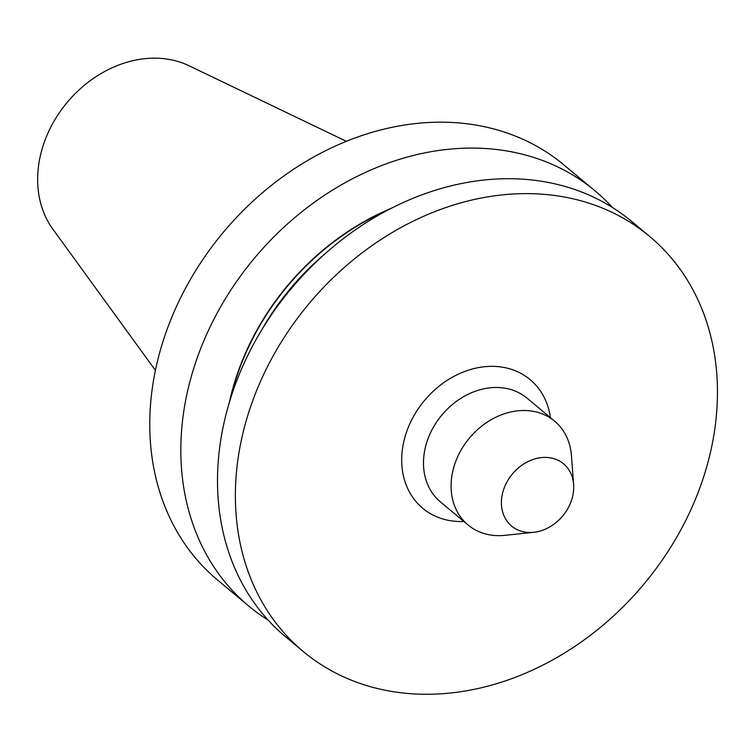 <?xml version="1.0" encoding="UTF-8"?>
<svg xmlns="http://www.w3.org/2000/svg" width="753" height="753" viewBox="0 0 753 753"><rect width="100%" height="100%" fill="white"/><g stroke="black" fill="none" stroke-linecap="round" stroke-linejoin="round"><path stroke-width="1.13" d="M533.689 532.305L504.877 535.336A67.582 54.602 -50.2 0 1 468.055 524.973A67.582 54.602 -50.2 0 1 456.657 459.066A67.582 54.602 -50.2 0 1 515.344 411.119A67.582 54.602 -50.2 0 1 554.632 421.181A67.582 54.602 -50.2 0 1 571.433 455.537L573.626 484.433A40.549 32.765 129.8 0 0 539.976 457.777A40.549 32.765 129.8 0 0 501.545 499.493A40.549 32.765 129.8 0 0 533.689 532.305A40.549 32.765 129.8 0 0 535.167 532.126A40.549 32.765 129.8 0 0 573.626 484.433M595.021 190.857L563.95 164.945A270.318 218.417 129.8 0 0 223.076 232.621A270.318 218.417 129.8 0 0 217.655 580.111L248.716 606.024A270.318 218.417 -50.2 0 1 254.138 258.533A270.318 218.417 -50.2 0 1 595.021 190.857A270.318 218.417 -50.2 0 1 612.321 207.404M268.106 620.077A270.318 218.417 -50.2 0 1 248.716 606.024M391.184 208.355A232.865 188.146 129.8 0 0 229.364 402.356M303.261 651.524L285.406 636.633A270.318 218.417 -50.2 0 1 239.831 373.036A270.318 218.417 -50.2 0 1 474.588 181.228A270.318 218.417 -50.2 0 1 631.711 221.467L649.566 236.357A270.318 218.417 129.8 0 0 492.443 196.128A270.318 218.417 129.8 0 0 257.695 387.936A270.318 218.417 129.8 0 0 303.261 651.524A270.318 218.417 129.8 0 0 460.394 691.762A270.318 218.417 129.8 0 0 695.141 499.945A270.318 218.417 129.8 0 0 649.566 236.357M346.399 141.329L189.107 65.784A108.554 87.715 129.8 0 0 140.877 59.176A108.554 87.715 129.8 0 0 51.148 126.466A108.554 87.715 129.8 0 0 52.842 229.138L155.391 370.325M463.876 521.481A83.799 67.704 -50.2 0 1 402.206 450.972A83.799 67.704 -50.2 0 1 481.383 367.116A83.799 67.704 -50.2 0 1 550.443 417.689M554.632 421.181L527.044 398.168A67.582 54.602 129.8 0 0 487.765 388.106A67.582 54.602 129.8 0 0 429.069 436.062A67.582 54.602 129.8 0 0 440.467 501.959L468.055 524.973M325.88 253.046A229.769 185.652 129.8 0 0 261.611 330.096M387.324 210.36A232.47 187.836 129.8 0 0 230.644 398.205"/></g></svg>

